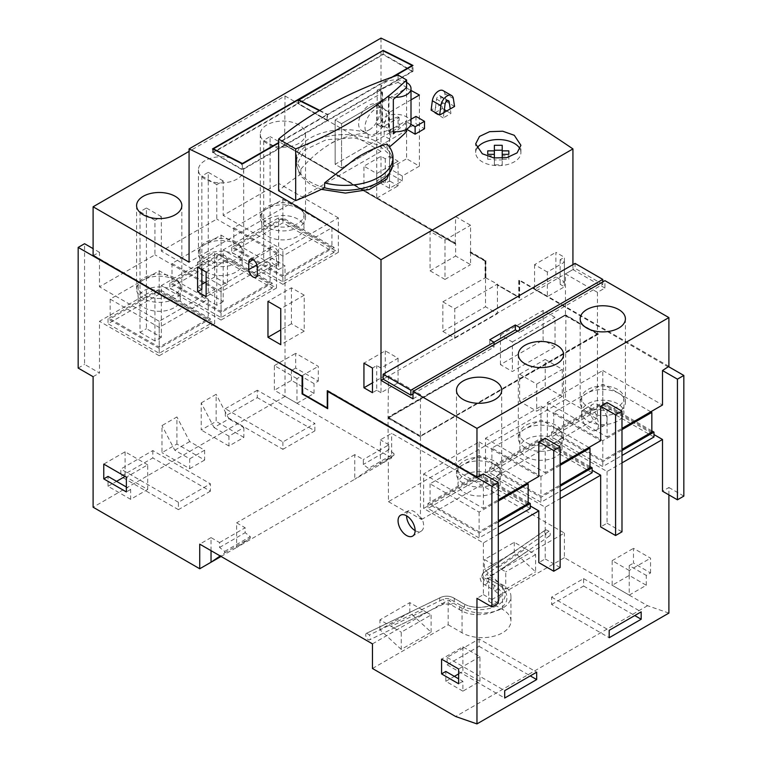 <?xml version="1.0" encoding="UTF-8"?>
<svg xmlns="http://www.w3.org/2000/svg" width="762" height="762" viewBox="0 0 762 762"><rect width="100%" height="100%" fill="white"/><g stroke="black" fill="none" stroke-linecap="round" stroke-linejoin="round"><path stroke-width="0.57" stroke-dasharray="3.81 2.86" d="M395.802 97.288A15.078 8.706 0 0 1 388.953 96.298L341.547 123.673L341.547 167.992L335.147 164.297L335.147 119.977L341.547 123.673L388.468 96.584L388.468 131.054L405.527 121.206L405.527 131.054L406.594 131.674M405.527 121.206L406.594 121.825L406.594 129.207L415.976 123.796A1529.82 883.244 -120 0 1 424.501 128.759M406.594 82.42A15.078 8.706 0 0 0 390.154 80.534A15.078 8.706 0 0 0 380.848 88.582A15.078 8.706 0 0 0 382.562 92.602L335.147 119.977L341.547 123.673L341.547 167.992L405.527 131.054M398.059 75.038L398.059 82.42A382 220.551 0 0 0 377.19 90.078L382.067 92.888L335.147 119.977L335.147 164.297L399.126 127.368L398.059 126.749A382 220.551 0 0 0 368.122 138.084A48.254 27.861 0 0 0 296.494 162.458A48.254 27.861 0 0 1 326.279 136.712A48.254 27.861 0 0 1 378.866 142.751A48.254 27.861 0 0 1 393.002 162.458A48.254 27.861 0 0 0 386.963 148.961A382 220.551 0 0 0 389.411 146.99M368.122 138.084L368.122 133.16A48.254 27.861 0 0 0 296.494 157.524L296.494 162.458A48.254 27.861 0 0 0 300.876 174.06A382 220.551 0 0 0 278.635 190.776M377.19 90.078L377.19 124.549A382 220.551 180 0 1 398.059 116.9L398.059 126.749M398.059 116.9L399.126 117.51L382.067 127.368L382.067 92.888M399.126 127.368L399.126 117.51M386.963 144.037L386.963 148.961M296.494 157.524A48.254 27.861 0 0 0 300.876 169.135L300.876 174.06M300.876 169.135C309.801 158.82 319.621 150.381 330.327 143.828A382 220.551 180 0 1 334.937 141.361C345.843 136.35 356.902 133.617 368.122 133.16M334.937 141.361A18.098 10.449 0 0 0 330.327 143.828M411.004 119.272L406.594 121.825A382 220.551 180 0 1 395.802 131.759M398.059 82.42L406.594 87.344M388.468 96.584L393.335 99.393M377.19 124.549L382.067 127.368M388.468 131.054L393.335 133.874M375.666 133.521A15.078 8.706 120 0 0 385.524 120.234A15.078 8.706 120 0 0 383.21 108.147A15.078 8.706 120 0 0 375.666 108.899A15.078 8.706 120 0 0 365.817 122.187A15.078 8.706 120 0 0 368.132 134.264A15.078 8.706 120 0 0 375.666 133.521M369.275 129.826A15.078 8.706 120 0 0 379.124 116.538A15.078 8.706 120 0 0 376.809 104.451A15.078 8.706 120 0 0 369.275 105.204A15.078 8.706 120 0 0 359.416 118.491A15.078 8.706 120 0 0 361.731 130.569A15.078 8.706 120 0 0 369.275 129.826M382.562 92.602L382.562 127.083A15.078 8.706 180 0 1 380.848 123.053A15.078 8.706 180 0 1 390.154 115.014A15.078 8.706 180 0 1 406.594 116.9A15.078 8.706 180 0 1 411.004 123.053M341.547 167.992L335.147 164.297L384.2 135.979L390.601 139.675L341.547 167.992M388.953 96.298L388.953 130.778L390.601 129.826L390.601 139.675M382.562 127.083L384.2 126.13L384.2 135.979M384.2 126.13L390.601 129.826M393.335 131.635A15.078 8.706 180 0 1 388.953 130.778M460.619 605.285L450.38 599.37A5.239 3.019 0 0 0 443.313 599.199L369.332 634.994L366.77 633.222L440.741 597.427A9.239 5.334 180 0 1 453.209 597.741L463.448 603.656A3.619 2.086 -60 0 1 463.848 603.799A3.619 2.086 -60 0 1 464.601 605.457A3.619 2.086 -60 0 1 463.02 609.095A3.619 2.086 -60 0 1 460.229 610.067A3.619 2.086 -60 0 1 459.476 608.409A3.619 2.086 -60 0 1 460.619 605.285A26.127 15.088 0 0 0 497.576 605.285A26.127 15.088 0 0 0 497.576 583.959L487.337 578.044A5.239 3.019 180 0 1 487.023 573.957L549.031 531.247A3.619 2.267 -124.6 0 1 550.269 534.314A3.619 2.267 -124.6 0 1 549.545 535.953A3.619 2.267 -124.6 0 1 546.497 535.248A3.619 2.267 -124.6 0 1 544.716 531.628A3.619 2.267 -124.6 0 1 545.44 529.99A3.619 2.267 -124.6 0 1 545.963 529.771L549.031 531.247M525.513 548.773L528.352 550.412L501.129 569.166L498.291 567.528L525.513 548.773L514.283 542.296L484.432 559.527L498.291 567.528M366.77 633.222A3.619 1.895 -115.8 0 0 366.474 633.317A3.619 1.895 -115.8 0 0 365.722 634.965A3.619 1.895 -115.8 0 0 367.122 638.632A3.619 1.895 -115.8 0 0 369.627 639.832A3.619 1.895 -115.8 0 0 370.38 638.175A3.619 1.895 -115.8 0 0 369.332 634.994M423.643 610.619L426.482 612.267L394.002 627.983L391.163 626.345L423.643 610.619L409.794 602.628L379.933 619.858L391.163 626.345M144.285 294.942A21.107 12.192 0 0 0 167.288 297.58A21.107 12.192 0 0 0 180.327 286.322A21.107 12.192 0 0 0 174.136 277.701A21.107 12.192 0 0 0 151.133 275.053A21.107 12.192 0 0 0 138.103 286.322A21.107 12.192 0 0 0 144.285 294.942M144.285 307.743A21.107 12.192 0 0 0 167.288 310.382A21.107 12.192 0 0 0 180.327 299.123A21.107 12.192 0 0 0 174.136 290.503A21.107 12.192 0 0 0 151.133 287.865A21.107 12.192 0 0 0 138.103 299.123A21.107 12.192 0 0 0 144.285 307.743M206.131 259.232A21.107 12.192 0 0 0 229.133 261.871A21.107 12.192 0 0 0 242.173 250.612A21.107 12.192 0 0 0 235.982 241.992A21.107 12.192 0 0 0 212.979 239.354A21.107 12.192 0 0 0 199.949 250.612A21.107 12.192 0 0 0 206.131 259.232M206.131 272.034A21.107 12.192 0 0 0 229.133 274.682A21.107 12.192 0 0 0 242.173 263.414A21.107 12.192 0 0 0 235.982 254.803A21.107 12.192 0 0 0 212.979 252.155A21.107 12.192 0 0 0 199.949 263.414A21.107 12.192 0 0 0 206.131 272.034L227.457 259.718L214.655 252.336L214.655 276.958L227.457 284.35L227.457 259.718M267.976 223.523A21.107 12.192 0 0 0 290.979 226.171A21.107 12.192 0 0 0 304.009 214.903A21.107 12.192 0 0 0 297.828 206.292A21.107 12.192 0 0 0 274.825 203.645A21.107 12.192 0 0 0 261.795 214.903A21.107 12.192 0 0 0 267.976 223.523M267.976 236.334A21.107 12.192 0 0 0 290.979 238.973A21.107 12.192 0 0 0 304.009 227.714A21.107 12.192 0 0 0 297.828 219.094A21.107 12.192 0 0 0 274.825 216.456A21.107 12.192 0 0 0 261.795 227.714A21.107 12.192 0 0 0 267.976 236.334M464.172 478.145A21.107 12.192 0 0 0 487.175 480.784A21.107 12.192 0 0 0 500.205 469.525A21.107 12.192 0 0 0 494.024 460.905A21.107 12.192 0 0 0 471.021 458.267A21.107 12.192 0 0 0 457.991 469.525A21.107 12.192 0 0 0 464.172 478.145M464.172 492.423A21.107 12.192 0 0 0 487.175 495.071A21.107 12.192 0 0 0 500.205 483.803A21.107 12.192 0 0 0 494.024 475.193A21.107 12.192 0 0 0 471.021 472.545A21.107 12.192 0 0 0 457.991 483.803A21.107 12.192 0 0 0 464.172 492.423M526.018 442.436A21.107 12.192 0 0 0 549.021 445.084A21.107 12.192 0 0 0 562.051 433.816A21.107 12.192 0 0 0 555.869 425.206A21.107 12.192 0 0 0 532.867 422.558A21.107 12.192 0 0 0 519.827 433.816A21.107 12.192 0 0 0 526.018 442.436M526.018 456.724A21.107 12.192 0 0 0 549.021 459.362A21.107 12.192 0 0 0 562.051 448.104A21.107 12.192 0 0 0 555.869 439.483A21.107 12.192 0 0 0 532.867 436.845A21.107 12.192 0 0 0 519.827 448.104A21.107 12.192 0 0 0 526.018 456.724M587.864 406.737A21.107 12.192 0 0 0 610.867 409.375A21.107 12.192 0 0 0 623.897 398.116A21.107 12.192 0 0 0 617.715 389.496A21.107 12.192 0 0 0 594.712 386.858A21.107 12.192 0 0 0 581.673 398.116A21.107 12.192 0 0 0 587.864 406.737M587.864 421.015A21.107 12.192 0 0 0 610.867 423.653A21.107 12.192 0 0 0 623.897 412.394A21.107 12.192 0 0 0 617.715 403.774A21.107 12.192 0 0 0 594.712 401.136A21.107 12.192 0 0 0 581.673 412.394A21.107 12.192 0 0 0 587.864 421.015M454.571 106.442L446.046 101.517L441.722 104.013L440.598 96.784A2.896 1.676 120 0 0 440.026 95.822A2.896 1.676 120 0 0 438.579 95.964A2.896 1.676 120 0 0 436.559 99.117L435.435 107.642L431.111 110.138M589.988 409.937A12.068 6.963 -120 0 0 595.255 422.072A12.068 6.963 -120 0 0 604.552 425.31A12.068 6.963 -120 0 0 607.057 419.786A12.068 6.963 -120 0 0 601.789 407.641A12.068 6.963 -120 0 0 592.493 404.412A12.068 6.963 -120 0 0 589.988 409.937M581.463 414.861A12.068 6.963 -120 0 0 586.73 426.996A12.068 6.963 -120 0 0 596.027 430.235A12.068 6.963 -120 0 0 598.522 424.71A12.068 6.963 -120 0 0 596.389 416.966L596.389 418.557L582.606 410.594A12.068 6.963 -120 0 0 581.463 414.861M415.119 530.6A12.068 6.963 -120 0 0 421.157 531.19A12.068 6.963 -120 0 0 423.653 525.666A12.068 6.963 -120 0 0 421.519 517.922L420.453 518.541L420.453 436.407L388.468 417.443L565.471 315.249L565.471 273.882L597.456 292.351L604.923 288.046L604.923 280.654M476.898 148.361A22.622 13.059 0 0 0 475.669 152.6A22.622 13.059 0 0 0 482.298 161.839A22.622 13.059 0 0 0 506.949 164.668A22.622 13.059 0 0 0 520.913 152.6A22.622 13.059 0 0 0 520.055 149.047M393.002 165.23L389.325 154.343L378.866 145.218L354.168 137.789L326.307 139.703L304.629 150.028L296.494 165.23L296.494 162.458A48.254 27.861 0 0 0 310.629 182.156A48.254 27.861 0 0 0 324.641 187.776M296.494 165.23L300.152 175.651L310.629 184.614L321.402 189.347M175.203 280.035A22.622 13.059 0 0 0 150.552 277.206A22.622 13.059 0 0 0 136.598 289.274A22.622 13.059 0 0 0 143.218 298.504A22.622 13.059 0 0 0 167.869 301.342A22.622 13.059 0 0 0 181.832 289.274A22.622 13.059 0 0 0 175.203 280.035M237.049 160.611A22.622 13.059 0 0 0 212.398 157.782A22.622 13.059 0 0 0 198.434 169.84A22.622 13.059 0 0 0 205.064 179.08A22.622 13.059 0 0 0 229.714 181.908A22.622 13.059 0 0 0 243.678 169.84A22.622 13.059 0 0 0 237.049 160.611M237.049 244.335A22.622 13.059 0 0 0 212.398 241.506A22.622 13.059 0 0 0 198.434 253.565A22.622 13.059 0 0 0 205.064 262.804A22.622 13.059 0 0 0 229.714 265.633A22.622 13.059 0 0 0 243.678 253.565A22.622 13.059 0 0 0 237.049 244.335M298.894 124.901A22.622 13.059 0 0 0 274.244 122.072A22.622 13.059 0 0 0 260.28 134.141A22.622 13.059 0 0 0 266.91 143.37A22.622 13.059 0 0 0 291.56 146.199A22.622 13.059 0 0 0 305.524 134.141A22.622 13.059 0 0 0 298.894 124.901M298.894 208.626A22.622 13.059 0 0 0 274.244 205.797A22.622 13.059 0 0 0 260.28 217.865A22.622 13.059 0 0 0 266.91 227.095A22.622 13.059 0 0 0 291.56 229.924A22.622 13.059 0 0 0 305.524 217.865A22.622 13.059 0 0 0 298.894 208.626M495.09 464.725A22.622 13.059 0 0 0 470.44 461.896A22.622 13.059 0 0 0 456.476 473.954A22.622 13.059 0 0 0 463.106 483.194A22.622 13.059 0 0 0 487.756 486.023A22.622 13.059 0 0 0 501.72 473.954A22.622 13.059 0 0 0 495.09 464.725M556.936 429.016A22.622 13.059 0 0 0 532.286 426.187A22.622 13.059 0 0 0 518.322 438.255A22.622 13.059 0 0 0 524.951 447.485A22.622 13.059 0 0 0 549.602 450.313A22.622 13.059 0 0 0 563.566 438.255A22.622 13.059 0 0 0 556.936 429.016M618.782 393.316A22.622 13.059 0 0 0 594.131 390.477A22.622 13.059 0 0 0 580.168 402.546A22.622 13.059 0 0 0 586.797 411.785A22.622 13.059 0 0 0 611.448 414.614A22.622 13.059 0 0 0 625.402 402.546A22.622 13.059 0 0 0 618.782 393.316M668.474 367.084L518.76 280.159L518.76 297.399L497.014 284.845L519.617 297.894L497.434 285.083L497.434 313.649L485.499 306.753L485.499 260.956L470.144 252.584L485.07 261.204L485.918 260.709L470.564 251.841L470.144 252.584M519.189 280.902L519.189 298.142M201.863 269.577L201.863 264.652L197.596 267.11M381 156.296L381 180.927L363.941 190.776L376.733 198.158L376.733 173.536L363.941 166.154L381 156.296L385.267 158.763L389.534 156.296L389.534 180.927L398.059 185.852L398.059 161.22L389.534 156.296M385.267 158.763L385.267 183.385L389.534 180.927M147.695 489.471L147.695 464.849L126.368 477.164L147.695 489.471L130.635 499.32L130.635 489.471L126.368 487.013M130.635 489.471L126.368 491.938M458.629 673.913L462.886 671.446L479.955 681.295L462.886 691.153L462.886 681.295L458.629 678.837M462.886 681.295L458.629 683.762M442.846 301.828L454.79 308.724L454.79 338.28L442.846 331.384L442.846 301.828L485.499 277.701L485.499 260.956L470.144 252.089M485.07 277.454L485.07 261.204M411.004 99.87L389.534 112.271A1529.82 883.244 -120 0 0 376.733 105.289L406.594 88.049A1529.82 883.244 60 0 1 411.004 90.44M441.722 104.013L435.435 107.642L434.74 112.957L442.427 108.528L441.722 104.013M393.983 76.448L278.635 143.037M597.456 292.351L597.456 333.718L420.453 435.912L420.453 394.545L388.468 376.076L383.134 379.152L575.062 268.338L575.062 263.414M412.985 398.85L420.453 394.545M598.313 333.718L420.453 436.407L598.313 334.213L565.89 315.001L565.471 399.469L583.673 409.975A12.068 6.963 60 0 1 585.026 408.718A12.068 6.963 60 0 1 597.456 416.347L597.456 334.213L420.453 436.407L388.039 417.69L388.468 376.076M565.471 399.469L388.468 501.663L388.039 417.195L565.042 315.001L388.039 418.186L565.89 315.001M572.929 264.652L572.929 269.577L565.471 273.882M597.456 334.213L565.042 315.497M420.453 435.912L388.039 417.195M514.283 542.296L514.283 552.145L535.61 571.843L535.61 554.603L528.352 550.412M501.129 569.166L505.758 571.843L505.758 589.083L484.432 569.385L484.432 559.527M535.61 554.603L505.758 571.843M401.26 649.414L379.933 629.707L409.794 612.477L431.111 632.174L401.26 649.414L401.26 632.174L431.111 614.934L426.482 612.267M431.111 632.174L431.111 614.934M372.466 643.871L448.18 600.161L462.039 608.162A28.651 16.545 0 0 0 493.262 611.753A28.651 16.545 0 0 0 510.95 596.465A28.651 16.545 0 0 0 502.558 584.768L488.699 576.767L564.404 533.057L391.658 433.33L380.362 439.855L380.362 464.477L391.658 457.952L391.658 433.33M372.466 668.493L448.18 624.783L448.18 600.161M208.264 299.123L159.21 270.805L110.166 299.123L159.21 327.441L208.264 299.123L208.264 318.821L159.21 290.503L110.166 318.821L159.21 347.139L208.264 318.821M270.11 263.414L221.056 235.096L172.012 263.414L221.056 291.732L270.11 263.414L270.11 283.121L221.056 254.803L172.012 283.121L221.056 311.439L270.11 283.121M210.398 318.821L159.21 289.274L108.033 318.821L159.21 348.377L210.398 318.821L210.398 323.745L159.21 294.199L108.033 323.745L159.21 353.301L210.398 323.745M272.244 283.121L221.056 253.565L169.878 283.121L221.056 312.668L272.244 283.121L272.244 288.046L221.056 258.489L169.878 288.046L221.056 317.592L272.244 288.046M214.655 323.745L159.21 355.759L159.21 321.288L214.655 289.274L214.655 323.745L154.943 289.274L99.498 321.288L99.498 372.999L84.572 364.379L84.572 243.716M159.21 355.759L99.498 321.288M276.501 288.046L221.056 320.059L221.056 285.579L276.501 253.565L276.501 288.046L216.789 253.565L161.344 285.579L161.344 337.29L146.418 328.67L146.418 208.016L140.018 211.703L140.018 332.365L146.418 328.67M221.056 320.059L161.344 285.579M331.946 227.714L282.902 199.396L233.848 227.714L282.902 256.032L331.946 227.714L331.946 247.412L282.902 219.094L233.848 247.412L282.902 275.73L331.946 247.412M334.08 247.412L282.902 217.865L231.724 247.412L282.902 276.958L334.08 247.412L334.08 252.336L282.902 222.79L231.724 252.336L282.902 281.883L334.08 252.336M338.347 252.336L282.902 284.35L282.902 249.879L338.347 217.865L338.347 252.336L278.635 217.865L223.19 249.879L223.19 301.59L208.264 292.97L208.264 172.307L201.863 176.003L201.863 296.666L208.264 292.97M282.902 284.35L223.19 249.879M527.085 483.194L479.098 455.486L430.054 483.803L479.098 512.121L498.291 501.044M588.921 447.485L540.944 419.786L491.89 448.104L540.944 476.421L560.137 465.344M528.152 502.272L479.098 473.954L427.92 503.511L479.098 533.057L498.291 521.98M528.152 503.511L479.098 475.193L430.054 503.511L479.098 531.828L498.291 520.741M589.988 466.573L540.944 438.255L489.756 467.801L540.944 497.348L560.137 486.27M589.988 467.801L540.944 439.483L491.89 467.801L540.944 496.119L560.137 485.042M423.653 508.435L479.098 476.421L479.098 441.941L423.653 473.954L423.653 508.435L483.365 542.906L498.291 534.286M479.098 476.421L530.276 505.968M530.276 508.435L479.098 478.879L427.92 508.435L479.098 537.982L498.291 526.904M485.499 472.726L540.944 440.712L540.944 406.241L485.499 438.255L485.499 472.726L545.211 507.197L560.137 498.586M540.944 440.712L592.122 470.268M592.122 472.726L540.944 443.179L489.756 472.726L540.944 502.272L560.137 491.195M650.767 411.785L602.79 384.077L553.736 412.394L602.79 440.712L621.982 429.635M651.834 430.863L602.79 402.546L551.602 432.092L602.79 461.648L621.982 450.561M651.834 432.092L602.79 403.774L553.736 432.092L602.79 460.41L621.982 449.332M547.345 437.017L602.79 405.013L602.79 370.532L547.345 402.546L547.345 437.017L607.057 471.497L621.982 462.877M602.79 405.013L653.967 434.559M653.967 437.017L602.79 407.47L551.602 437.017L602.79 466.573L621.982 455.486M298.047 99.993L298.047 103.727L213.379 152.6L242.383 169.345L327.05 120.472L327.05 114.624L278.635 142.57M242.383 169.345L242.383 163.973L242.383 169.84L412.985 71.342L383.134 54.102L383.134 50.873L383.134 54.597L298.466 103.48L298.466 100.203M213.379 152.6L213.379 149.333M319.345 110.652A1529.82 883.244 60 0 1 327.05 114.624M284.607 144.97L455.209 243.964L284.607 144.97L285.036 95.974L189.071 151.371M284.607 145.466L278.635 148.914L263.709 140.294L270.11 136.598L270.11 257.261L285.036 265.881L278.635 269.577L278.635 217.865M93.107 255.537L99.498 252.336L99.498 286.807L154.943 254.803L154.943 220.323L161.344 216.627L161.344 251.108L216.789 219.094L216.789 184.623L223.19 180.927L223.19 215.398L278.635 183.385L278.635 148.914M483.365 473.954L483.365 508.435L498.291 499.815M545.211 438.255L545.211 472.726L560.137 464.106M607.057 402.546L607.057 437.017L621.982 428.406M485.499 277.701L497.434 284.102L497.014 284.845M485.918 277.454L485.918 260.709M455.209 243.469L455.638 216.627L470.564 225.247L470.564 251.841M455.638 243.221L285.036 144.723M285.036 95.974L381 151.371L381 38.1M604.923 288.046L572.929 269.577M668.893 366.351L519.189 279.911L519.189 297.151L497.434 284.597M564.404 281.883L564.404 257.261L555.869 252.336L555.869 276.958L564.404 281.883L560.137 284.35L564.404 286.807L547.345 296.656L547.345 272.034L564.404 262.185L560.137 259.718L564.404 257.261M257.308 390.239L225.323 408.708L225.323 416.09L257.308 397.621L257.308 390.239L314.887 423.482L282.902 441.95L225.323 408.708M161.344 337.29L154.943 340.985L154.943 289.274M223.19 301.59L216.789 305.276L216.789 253.565M391.658 457.952L285.036 396.392L285.036 265.881M285.036 396.392L93.107 507.206M93.107 376.695L99.498 372.999M152.819 450.571L152.819 457.952L120.825 476.421L120.825 469.04L152.819 450.571L210.398 483.813L210.398 491.195L152.819 457.952M201.225 402.917L216.151 394.297L216.151 421.386L201.225 430.006L201.225 402.917L214.017 427.539L228.952 418.929L216.151 394.297M176.917 444.046L176.917 416.957L161.982 425.577L161.982 452.657L176.917 444.046L204.635 460.048L204.635 450.199L189.709 441.579L176.917 416.957M243.878 427.539L243.878 437.398L228.952 446.008L228.952 436.159L243.878 427.539L228.952 418.929M228.952 436.159L214.017 427.539M668.893 494.89L668.893 487.499L662.502 491.195M607.057 471.497L607.057 523.208L600.656 526.904M545.211 507.197L545.211 558.917L538.81 562.604M483.365 542.906L483.365 594.617L476.964 598.313M555.022 346.891L543.077 340.004L543.077 310.448L555.022 317.344L555.022 346.891L512.369 371.523L500.424 364.627L543.077 340.004M519.617 280.654L519.617 297.894M668.893 487.499L683.828 496.119M668.893 613.086L647.567 605.704L564.404 557.689L564.404 533.057M470.564 252.336L470.564 264.652L455.638 256.032L455.638 243.716L270.11 136.598M562.27 396.392L545.211 386.544L545.211 359.454L562.27 369.303L562.27 396.392L536.677 411.166L519.617 401.317L545.211 386.544M318.306 381.124L318.306 366.351L295.694 353.301L295.694 368.075L318.306 381.124L314.039 383.591L291.436 370.542L295.694 368.075M650.558 572.948L650.558 558.175L633.498 548.326L633.498 563.099L650.558 572.948L646.29 575.415L629.231 565.566L633.498 563.099M211.036 550.669L211.036 537.62L219.561 542.544L219.561 547.468L224.685 551.402L224.685 552.879L220.199 555.955M221.056 556.451L236.63 547.468L250.269 538.105L250.269 536.629L245.154 532.686L245.154 527.761L236.63 522.837L236.63 547.468L354.768 479.25L354.768 454.628L363.303 459.553L363.303 464.477L368.417 468.42L394.011 453.647L388.887 449.704L388.887 444.779L363.303 459.553M224.685 552.879L250.269 538.105M224.685 551.402L250.269 536.629M394.011 453.647L394.011 455.124L380.362 464.477L354.768 479.25L368.417 469.897L368.417 468.42M545.963 529.771L483.956 572.481A9.239 5.334 0 0 0 484.508 579.672L494.748 585.587A22.127 12.773 180 0 1 494.748 603.656A22.127 12.773 180 0 1 463.448 603.656M388.887 444.779L380.362 439.855M211.036 537.62L199.73 544.144M219.561 542.544L245.154 527.761M354.768 454.628L236.63 522.837M394.002 627.983L401.26 632.174M379.933 629.707L379.933 619.858M409.794 612.477L409.794 602.628M505.758 589.083L535.61 571.843M564.404 557.689L488.699 601.389L488.699 576.767M278.635 269.577L263.709 260.956L263.709 140.294M263.709 260.956L270.11 257.261A6.029 3.486 -120 0 0 272.739 263.328A6.029 3.486 -120 0 0 277.387 264.947A6.029 3.486 -120 0 0 278.635 262.185L278.635 254.794A6.029 3.486 -120 0 0 276.006 248.726A6.029 3.486 -120 0 0 271.358 247.107A6.029 3.486 -120 0 0 270.11 249.869L270.11 257.261L256.937 264.862M216.789 305.276L201.863 296.666M223.19 180.927L208.264 172.307M216.789 184.623L201.863 176.003M78.172 368.075L84.572 364.379M154.943 340.985L140.018 332.365M99.498 252.336L93.107 248.641M154.943 220.323L140.018 211.703M161.344 216.627L146.418 208.016M607.057 523.208L621.982 531.828M483.365 594.617L498.291 603.237M545.211 558.917L560.137 567.528M647.567 605.704L455.638 716.509M448.18 624.783L462.039 632.793A28.651 16.545 0 0 0 493.262 636.375A28.651 16.545 0 0 0 510.95 621.097A28.651 16.545 0 0 0 502.558 609.4L488.699 601.389M381 151.371L189.071 262.185M485.499 438.255L545.211 472.726M540.944 406.241L600.656 440.712M423.653 473.954L483.365 508.435M479.098 441.941L538.81 476.421M547.345 402.546L607.057 437.017M602.79 370.532L662.502 405.013M221.056 285.579L161.344 251.108M276.501 253.565L216.789 219.094M159.21 321.288L99.498 286.807M214.655 289.274L154.943 254.803M282.902 249.879L223.19 215.398M338.347 217.865L278.635 183.385M219.561 547.468L245.154 532.686M514.283 552.145L484.432 569.385M394.011 455.124L368.417 469.897M388.887 449.704L363.303 464.477M494.367 158.001L494.367 159.915L502.215 159.915L502.215 158.286M402.326 180.927L389.534 173.536L376.733 180.927L389.534 188.309L402.326 180.927L402.326 176.003L419.386 166.145L406.594 158.763L406.594 88.049M419.386 166.145L419.386 95.031M389.534 188.309L389.534 112.271M376.733 180.927L376.733 105.289M389.534 173.536L389.534 168.612L406.594 158.763M402.326 176.003L389.534 168.612M201.863 284.35L197.596 286.807L197.596 262.185L201.863 264.652M197.596 262.185L214.655 252.336M227.457 284.35L206.131 296.656M214.655 276.958L206.131 281.883M197.596 286.807L201.863 289.274M385.267 350.834L385.267 375.456L398.059 382.848L381 392.697L381 368.075L398.059 358.226L385.267 350.834L363.941 363.15M381 368.075L376.733 365.608L372.466 368.075M381 392.697L376.733 390.23L376.733 365.608M376.733 390.23L372.466 392.697M385.267 375.456L372.466 382.848M398.059 358.226L398.059 382.848M291.436 287.798L291.436 323.745L304.228 331.137L304.228 295.18L291.436 287.798L267.976 301.342M304.228 295.18L280.768 308.724M304.228 331.137L280.768 344.681M291.436 323.745L280.768 329.908M388.468 501.663L406.67 512.169A12.068 6.963 60 0 1 408.022 510.911A12.068 6.963 60 0 1 420.453 518.541M406.67 512.169L407.737 511.559A12.068 6.963 -120 0 0 406.594 515.817M407.737 511.559L421.519 519.513L421.519 517.922M147.695 464.849L125.092 451.799L103.765 464.106M130.635 499.32L108.033 486.27L108.033 476.421M108.033 486.27L116.557 481.346M125.092 451.799L125.092 476.421M479.955 681.295L479.955 656.673L462.886 646.824L441.569 659.14M479.955 656.673L458.629 668.988M462.886 691.153L445.827 681.295L445.827 671.446M445.827 681.295L454.362 676.37M462.886 646.824L462.886 671.446M376.733 173.536L398.059 161.22M381 180.927L385.267 183.385M376.733 198.158L398.059 185.852M363.941 190.776L363.941 166.154M547.345 272.034L534.543 264.652L555.869 252.336M534.543 264.652L534.543 289.274L555.869 276.958M534.543 289.274L547.345 296.656M560.137 259.718L560.137 284.35M583.673 409.975L582.606 410.594M597.456 416.347L596.389 416.966M296.98 378.666L274.368 365.608L274.368 390.239L296.98 403.288L296.98 378.666L318.306 366.351M274.368 365.608L295.694 353.301M296.98 403.288L314.039 393.44L291.436 380.39L274.368 390.239M291.436 380.39L291.436 370.542M314.039 393.44L314.039 383.591M629.231 570.49L612.172 560.642L612.172 585.264L629.231 595.112L629.231 570.49L650.558 558.175M612.172 560.642L633.498 548.326M629.231 595.112L646.29 585.264L629.231 575.415L612.172 585.264M629.231 575.415L629.231 565.566M646.29 585.264L646.29 575.415M519.617 401.317L519.617 374.228L536.677 384.077L536.677 411.166M536.677 384.077L562.27 369.303M519.617 374.228L545.211 359.454M421.519 519.513L596.389 418.557M597.456 333.718L565.042 315.001M446.046 101.517L444.808 93.555A8.925 5.153 120 0 0 443.046 90.602M443.97 112.566L443.265 117.891L450.952 113.452L450.256 108.937M442.427 108.528L444.351 109.642M446.694 110.995L450.952 113.452M434.74 112.957L443.265 117.891M551.602 604.466L583.597 586.007L583.597 578.615L551.602 597.084L551.602 604.466L609.181 637.718M551.602 597.084L609.181 630.326M583.597 578.615L641.175 611.857M583.597 586.007L634.775 615.553M479.098 638.947L479.098 646.328L447.113 664.797L447.113 657.416L479.098 638.947L536.677 672.189M479.098 646.328L530.276 675.884M447.113 664.797L504.692 698.04M447.113 657.416L504.692 690.658M282.902 441.95L282.902 449.332L225.323 416.09M282.902 449.332L314.887 430.863L257.308 397.621M314.887 430.863L314.887 423.482M210.398 491.195L178.403 509.664L178.403 502.282L210.398 483.813M178.403 502.282L120.825 469.04M178.403 509.664L120.825 476.421M243.878 437.398L216.151 421.386M228.952 446.008L201.225 430.006M327.689 408.213L328.108 391.22M93.526 255.289L302.952 376.199L302.524 393.678L327.689 407.718L327.689 391.468M302.952 376.199L302.952 393.44M327.689 390.477L477.393 476.917M204.635 450.199L189.709 458.819L174.784 450.199L161.982 425.577M189.709 458.819L189.709 468.668L161.982 452.657M189.709 468.668L204.635 460.048M189.709 441.579L174.784 450.199M442.846 331.384L485.499 306.753M412.985 71.342L412.985 65.475M383.134 54.102L212.531 152.6L242.383 169.84M212.531 152.6L212.531 148.914M391.897 77.181L327.47 114.376L327.47 120.225L412.137 71.342L412.137 65.97M412.137 71.342L383.134 54.597M327.47 120.225L298.466 103.48M327.05 120.472L298.047 103.727M319.764 110.404A1529.82 883.244 60 0 1 327.47 114.376M602.79 402.546L602.79 407.47M551.602 432.092L551.602 437.017M602.79 461.648L602.79 466.573M602.79 384.077L602.79 403.774M553.736 412.394L553.736 432.092M602.79 440.712L602.79 460.41M540.944 438.255L540.944 443.179M489.756 467.801L489.756 472.726M540.944 497.348L540.944 502.272M479.098 473.954L479.098 478.879M427.92 503.511L427.92 508.435M479.098 533.057L479.098 537.982M540.944 419.786L540.944 439.483M491.89 448.104L491.89 467.801M540.944 476.421L540.944 496.119M479.098 455.486L479.098 475.193M430.054 483.803L430.054 503.511M479.098 512.121L479.098 531.828M282.902 217.865L282.902 222.79M231.724 247.412L231.724 252.336M282.902 276.958L282.902 281.883M282.902 199.396L282.902 219.094M233.848 227.714L233.848 247.412M282.902 256.032L282.902 275.73M221.056 253.565L221.056 258.489M169.878 283.121L169.878 288.046M221.056 312.668L221.056 317.592M159.21 289.274L159.21 294.199M108.033 318.821L108.033 323.745M159.21 348.377L159.21 353.301M221.056 235.096L221.056 254.803M172.012 263.414L172.012 283.121M221.056 291.732L221.056 311.439M159.21 270.805L159.21 290.503M110.166 299.123L110.166 318.821M159.21 327.441L159.21 347.139M494.367 145.294L494.367 155.791L487.737 155.791L487.737 159.268L494.367 159.268L494.367 164.84L502.215 164.84L502.215 159.268L508.845 159.268L508.845 155.791L502.215 155.791L502.215 145.294M494.367 155.791L494.367 159.268M502.215 155.791L502.215 159.268M508.845 155.791L508.845 159.268M502.215 164.84L502.215 159.915M494.367 164.84L494.367 159.915M487.737 155.791L487.737 159.268M420.453 436.893L388.039 418.186M598.313 334.213L565.89 315.497M415.976 116.405L415.976 123.796M410.851 124.282L406.594 121.825L406.594 129.207M444.979 279.425L430.054 270.805L430.054 231.4L444.979 240.02L444.979 279.425L470.564 264.652M444.979 240.02L470.564 225.247M430.054 231.4L455.638 216.627M430.054 270.805L455.638 256.032M564.404 262.185L564.404 286.807M454.79 338.28L497.434 313.649M454.79 308.724L497.434 284.102M500.424 364.627L500.424 335.07L512.369 341.967L512.369 371.523M512.369 341.967L555.022 317.344M500.424 335.07L543.077 310.448M602.79 281.883L602.79 284.35L519.617 332.365L519.617 329.898M412.985 393.925L494.024 347.139L494.024 344.681M602.79 284.35L575.062 268.338M519.617 332.365L517.484 331.137M494.024 342.214L489.756 344.681L494.024 347.139M489.756 344.681L489.756 339.757M484.508 579.672A3.619 2.086 120 0 0 483.356 582.797A3.619 2.086 120 0 0 484.108 584.454A3.619 2.086 120 0 0 486.899 583.482A3.619 2.086 120 0 0 488.48 579.844A3.619 2.086 120 0 0 487.728 578.187A3.619 2.086 120 0 0 487.337 578.044M483.956 572.481A3.619 2.267 -124.6 0 0 483.432 572.7A3.619 2.267 -124.6 0 0 482.717 574.338A3.619 2.267 -124.6 0 0 484.489 577.958A3.619 2.267 -124.6 0 0 487.547 578.663A3.619 2.267 -124.6 0 0 488.261 577.024A3.619 2.267 -124.6 0 0 487.023 573.957M494.748 585.587A3.619 2.086 120 0 0 493.595 588.712A3.619 2.086 120 0 0 494.348 590.369A3.619 2.086 120 0 0 497.138 589.397A3.619 2.086 120 0 0 498.719 585.759A3.619 2.086 120 0 0 497.967 584.102A3.619 2.086 120 0 0 497.576 583.959M453.209 597.741A3.619 2.086 -60 0 1 453.609 597.884A3.619 2.086 -60 0 1 454.352 599.542A3.619 2.086 -60 0 1 452.78 603.19A3.619 2.086 -60 0 1 449.99 604.152A3.619 2.086 -60 0 1 449.237 602.494A3.619 2.086 -60 0 1 450.38 599.37M440.741 597.427A3.619 1.895 -115.8 0 0 440.455 597.513A3.619 1.895 -115.8 0 0 439.703 599.17A3.619 1.895 -115.8 0 0 441.093 602.837A3.619 1.895 -115.8 0 0 443.608 604.028A3.619 1.895 -115.8 0 0 444.351 602.371A3.619 1.895 -115.8 0 0 443.313 599.199M436.559 99.117L445.094 104.042M278.635 254.794L257.308 267.11M270.11 249.869L253.041 259.718M278.635 262.185L257.308 274.501M453.342 98.479L444.808 93.555M440.598 96.784L447.446 100.736M462.039 632.793L462.039 608.162M502.558 609.4L502.558 584.768M376.809 104.451L383.21 108.147M380.848 88.582L380.848 123.053M361.731 130.569L368.132 134.264M366.474 633.317L440.455 597.513C444.951 595.617 449.342 595.741 453.609 597.884L463.848 603.799C475.136 611 500.043 606.333 499.605 597.084C500.72 596.465 498.967 594.227 494.348 590.369L484.108 584.454C482.803 582.93 481.765 584.702 480.174 578.368L483.432 572.7L545.44 529.99M549.545 535.953L487.289 578.872L487.289 577.853L497.967 584.102C503.692 587.454 506.644 591.788 506.844 597.084C508.387 611.791 476.526 620.487 460.229 610.067L449.99 604.152L443.608 604.028L369.627 639.832M180.327 286.322L180.327 299.123M242.173 250.612L242.173 263.414M304.009 214.903L304.009 227.714M500.205 469.525L500.205 483.803M562.051 433.816L562.051 448.104M623.897 398.116L623.897 412.394M596.027 430.235L604.552 425.31M421.157 531.19L412.623 536.115M475.669 152.6L475.669 143.894M136.598 289.274L136.598 205.55M198.434 253.565L198.434 169.84M260.28 217.865L260.28 134.141M456.476 473.954L456.476 390.23M518.322 438.255L518.322 354.53M580.168 402.546L580.168 318.821M625.402 402.546L625.402 318.821M563.566 438.255L563.566 354.53M501.72 473.954L501.72 390.23M305.524 217.865L305.524 134.141M243.678 253.565L243.678 169.84M181.832 289.274L181.832 205.55M520.913 152.6L520.913 145.294M271.358 247.107L250.031 259.423M277.387 264.947L256.061 277.254M408.022 510.911L400.555 515.226M585.026 408.718L592.493 404.412M440.026 95.822L448.561 100.746M581.673 398.116L581.673 412.394M519.827 433.816L519.827 448.104M457.991 469.525L457.991 483.803M261.795 214.903L261.795 227.714M199.949 250.612L199.949 263.414M138.103 286.322L138.103 299.123M510.95 621.097L510.95 596.465"/><path stroke-width="1.14" d="M410.851 124.282L415.119 126.749L415.119 134.179A1529.82 883.244 60 0 0 406.594 129.207L406.594 131.674A382 220.551 0 0 1 389.411 146.99M278.635 139.055L295.694 148.914A382 220.551 0 0 0 406.594 79.962L398.059 75.038A382 220.551 0 0 0 278.635 139.055L278.635 190.776L295.694 200.625A382 220.551 0 0 0 324.641 187.776A48.254 27.861 0 0 0 393.002 162.458L393.002 165.23L386.658 179.308L369.265 189.5L345.443 193.091L321.402 189.347M324.641 182.851A48.254 27.861 0 0 0 393.002 157.524A48.254 27.861 0 0 0 386.963 144.037C378.866 146.294 369.865 150.219 359.95 155.8A382 220.551 180 0 1 355.683 158.467L324.641 182.851L324.641 187.776A48.254 27.861 0 0 0 393.002 162.458L393.002 157.524M355.683 158.467A18.098 10.449 0 0 0 359.95 155.8M395.802 131.759A382 220.551 180 0 1 393.335 133.874L393.335 99.393A382 220.551 0 0 0 406.594 87.344L406.594 79.962M295.694 148.914L295.694 200.625M395.802 97.288A15.078 8.706 0 0 0 411.004 88.582A15.078 8.706 0 0 0 406.594 82.42M411.004 88.582L411.004 123.053A15.078 8.706 180 0 1 393.335 131.635M451.571 95.526A8.925 5.153 120 0 1 453.342 98.479L454.571 106.442L450.256 108.937L449.132 101.708A2.896 1.676 120 0 0 448.561 100.746A2.896 1.676 120 0 0 447.113 100.889A2.896 1.676 120 0 0 445.094 104.042L443.97 112.566L439.645 115.062L431.111 110.138L432.349 100.746A8.925 5.153 120 0 1 436.645 92.507A8.925 5.153 120 0 1 443.046 90.602L451.571 95.526A8.925 5.153 120 0 0 445.179 97.431A8.925 5.153 120 0 0 440.884 105.67L439.645 115.062M398.059 520.741A12.068 6.963 -120 0 0 403.327 532.886A12.068 6.963 -120 0 0 412.623 536.115A12.068 6.963 -120 0 0 415.119 530.6A12.068 6.963 -120 0 0 409.851 518.455A12.068 6.963 -120 0 0 400.555 515.226A12.068 6.963 -120 0 0 398.059 520.741M406.594 515.817L406.594 515.817A12.068 6.963 -120 0 0 415.119 530.6M482.298 153.762L475.669 143.894L479.488 136.436L489.633 131.664L502.701 131.216L514.283 135.293L520.913 145.294L517.093 152.876L506.94 157.62L493.89 157.925L482.298 153.762M520.055 149.047A22.622 13.059 0 0 0 514.283 143.37A22.622 13.059 0 0 0 476.898 148.361M175.203 196.31A22.622 13.059 0 0 0 150.552 193.481A22.622 13.059 0 0 0 136.598 205.55A22.622 13.059 0 0 0 143.218 214.779A22.622 13.059 0 0 0 167.869 217.618A22.622 13.059 0 0 0 181.832 205.55A22.622 13.059 0 0 0 175.203 196.31M495.09 381A22.622 13.059 0 0 0 470.44 378.171A22.622 13.059 0 0 0 456.476 390.23A22.622 13.059 0 0 0 463.106 399.469A22.622 13.059 0 0 0 487.756 402.298A22.622 13.059 0 0 0 501.72 390.23A22.622 13.059 0 0 0 495.09 381M556.936 345.291A22.622 13.059 0 0 0 532.286 342.462A22.622 13.059 0 0 0 518.322 354.53A22.622 13.059 0 0 0 524.951 363.76A22.622 13.059 0 0 0 549.602 366.589A22.622 13.059 0 0 0 563.566 354.53A22.622 13.059 0 0 0 556.936 345.291M618.782 309.591A22.622 13.059 0 0 0 594.131 306.753A22.622 13.059 0 0 0 580.168 318.821A22.622 13.059 0 0 0 586.797 328.06A22.622 13.059 0 0 0 611.448 330.889A22.622 13.059 0 0 0 625.402 318.821A22.622 13.059 0 0 0 618.782 309.591M621.982 428.406L662.502 405.013L662.502 370.532L668.893 366.351L668.893 317.592L476.964 428.396L476.964 477.155L483.365 473.954L498.291 482.575L498.291 603.237L491.89 606.933L491.89 486.27L498.291 482.575M197.596 291.732L206.131 296.656L206.131 272.034L197.596 267.11L197.596 291.732L201.863 289.274L201.863 269.577M126.368 487.013L108.033 476.421L103.765 478.888L126.368 491.938L126.368 477.164L103.765 464.106L103.765 478.888M458.629 678.837L445.827 671.446L441.569 673.913L458.629 683.762L458.629 668.988L441.569 659.14L441.569 673.913M381 259.718L572.929 148.914A1529.82 883.244 60 0 0 381 38.1L189.071 148.914A1529.82 883.244 60 0 1 381 259.718L381 380.381L412.985 398.85L412.985 391.468L604.923 280.654L668.893 317.592M411.004 90.44A1529.82 883.244 60 0 1 419.386 95.031L411.004 99.87M450.256 108.937L443.97 112.566M278.635 143.037L242.383 163.973A1529.82 883.244 -120 0 0 212.531 148.914L383.134 50.416A1529.82 883.244 60 0 1 412.985 65.475L393.983 76.448M415.119 134.179L424.501 128.759L424.501 121.329L415.976 116.405L411.004 119.272M572.929 148.914L572.929 264.652M602.79 281.883L602.79 279.425L575.062 263.414L383.134 374.228L383.134 379.152L381 380.381M491.89 606.933L476.964 598.313L476.964 723.9L455.638 716.509L372.466 668.493L372.466 643.871L199.73 544.144L199.73 568.766L211.036 562.242L211.036 550.669M498.291 501.044L528.152 483.803L527.085 483.194M560.137 465.344L589.988 448.104L588.921 447.485M498.291 521.98L530.276 503.511L528.152 502.272M498.291 520.741L528.152 503.511L528.152 483.803M560.137 486.27L592.122 467.801L589.988 466.573M560.137 485.042L589.988 467.801L589.988 448.104M498.291 534.286L538.81 510.892L530.276 505.968M498.291 526.904L530.276 508.435L530.276 503.511M560.137 498.586L600.656 475.193L592.122 470.268M560.137 491.195L592.122 472.726L592.122 467.801M621.982 429.635L651.834 412.394L650.767 411.785M621.982 450.561L653.967 432.092L651.834 430.863M621.982 449.332L651.834 432.092L651.834 412.394M621.982 462.877L662.502 439.483L653.967 434.559M621.982 455.486L653.967 437.017L653.967 432.092M278.635 142.57L242.383 163.506A1529.82 883.244 -120 0 0 213.379 148.876L298.047 99.993A1529.82 883.244 60 0 1 319.345 110.652M93.526 255.784L302.524 376.447L302.524 393.678L327.26 407.965L327.26 390.725L476.964 477.155M199.73 568.766L93.107 507.206L93.107 376.695L78.172 368.075L78.172 247.412L302.524 376.447L93.107 255.537L93.107 206.778L189.071 262.185L189.071 148.914M189.071 151.371L93.107 206.778M538.81 441.941L553.736 450.561L560.137 446.865L545.211 438.255L538.81 441.941L538.81 476.421L498.291 499.815M600.656 406.241L615.582 414.861L621.982 411.166L607.057 402.546L600.656 406.241L600.656 440.712L560.137 464.106M257.308 267.11A6.029 3.486 -120 0 0 254.679 261.042A6.029 3.486 -120 0 0 250.031 259.423A6.029 3.486 -120 0 0 248.783 262.185L248.783 269.577A6.029 3.486 -120 0 0 251.412 275.644A6.029 3.486 -120 0 0 256.061 277.254A6.029 3.486 -120 0 0 257.308 274.501L257.308 267.11M372.466 368.075L363.941 363.15L363.941 387.772L372.466 392.697L372.466 368.075M280.768 308.724L267.976 301.342L267.976 337.29L280.768 344.681L280.768 308.724M412.985 391.468L476.964 428.396M476.964 723.9L668.893 613.086L668.893 494.89M662.502 370.532L677.428 379.152L683.828 375.456L683.828 496.119L677.428 499.815L662.502 491.195L662.502 439.483M621.982 411.166L621.982 531.828L615.582 535.524L600.656 526.904L600.656 475.193M560.137 446.865L560.137 567.528L553.736 571.224L538.81 562.604L538.81 510.892M609.181 630.326L609.181 637.718L641.175 619.249L641.175 611.857L609.181 630.326M504.692 690.658L536.677 672.189L536.677 679.58L504.692 698.04L504.692 690.658M683.828 375.456L668.474 366.598M220.199 555.955L211.036 562.242L221.056 556.451M78.172 247.412L84.572 243.716L93.107 248.641M615.582 535.524L615.582 414.861M491.89 486.27L327.689 391.468L477.393 477.403M553.736 571.224L553.736 450.561M302.095 376.695L302.095 393.925L327.689 408.699L327.689 390.973M677.428 499.815L677.428 379.152M502.215 158.286L502.215 154.343L508.845 154.343L508.845 150.866L502.215 150.866L502.215 145.294L494.367 145.294L494.367 150.866L487.737 150.866L487.737 154.343L494.367 154.343L494.367 158.001M206.131 281.883L201.863 284.35M372.466 382.848L363.941 387.772M280.768 329.908L267.976 337.29M116.557 481.346L125.092 476.421L126.368 477.164M454.362 676.37L458.629 673.913M444.351 109.642L446.694 110.995M634.775 615.553L641.175 619.249M530.276 675.884L536.677 679.58M302.095 393.925L327.689 408.213M298.466 100.203L383.134 50.416M383.134 50.873A1529.82 883.244 60 0 1 412.137 65.494L391.897 77.181M412.137 65.97L412.137 65.494M298.466 99.746A1529.82 883.244 60 0 1 319.764 110.404M487.737 154.343L487.737 150.866M494.367 154.343L494.367 150.866M502.215 150.219L494.367 150.219M502.215 154.343L502.215 150.866M508.845 154.343L508.845 150.866M415.119 126.749L424.501 121.329M519.617 329.898L519.617 327.441L602.79 279.425M494.024 344.681L494.024 342.214L410.851 390.23L410.851 395.154L412.985 393.925M383.134 374.228L410.851 390.23M383.134 379.152L410.851 395.154M517.484 331.137L515.35 329.898L494.024 342.214L489.756 339.757L515.35 324.974L519.617 327.441M515.35 329.898L515.35 324.974M253.041 259.718L248.783 262.185M256.937 264.862L248.783 269.577M440.884 105.67L432.349 100.746M447.446 100.736L449.132 101.708"/></g></svg>
